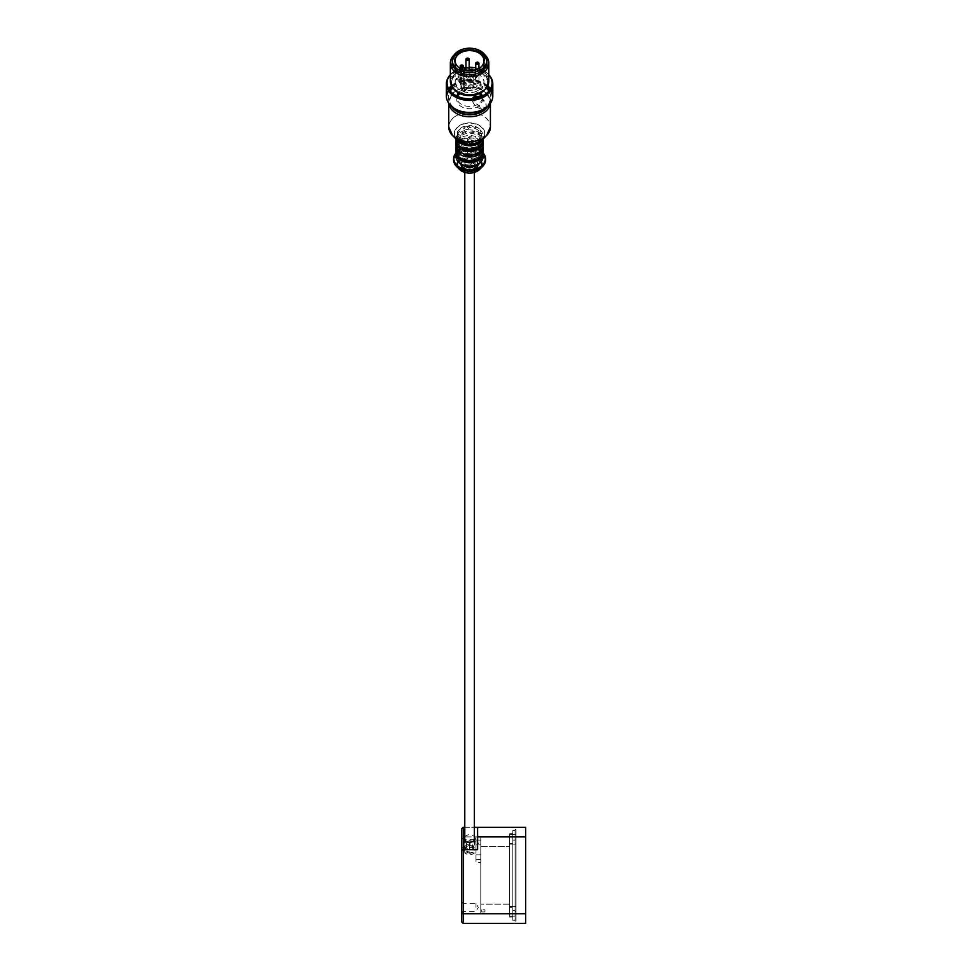 <?xml version="1.0" encoding="UTF-8"?>
<svg xmlns="http://www.w3.org/2000/svg" width="972" height="972" viewBox="0 0 972 972"><rect width="100%" height="100%" fill="white"/><g stroke="black" fill="none" stroke-linecap="round" stroke-linejoin="round"><path stroke-width="0.73" stroke-dasharray="4.86 3.65" d="M484.955 909.865L484.955 911.918L481.76 911.918L481.76 909.865L484.955 909.865L484.955 911.918M481.76 911.918L481.76 909.865M509.632 913.789L509.632 904.179L509.632 913.789L480.788 913.789L509.632 913.789M480.788 913.789L480.788 836.892L480.788 913.789M509.632 904.179L509.632 836.892L509.632 904.179L480.788 904.179L509.632 904.179M509.632 836.892L480.788 836.892L509.632 836.892M480.788 862.286L480.788 910.339L480.788 862.286L475.988 862.686L475.988 837.05L475.988 862.686M480.788 849.394L480.788 855.433M475.988 842.238L475.988 853.076L475.988 842.238M464.774 845.385L464.774 849.394A5.285 3.742 0 0 0 464.288 850.962A5.285 3.742 0 0 0 464.774 852.517L464.774 845.385L467.532 848.945L469.585 849.88L473.315 847.159L474.871 843.502L473.072 841.861L464.774 842.262M464.774 853.076L466.086 853.076L465.017 852.845A5.285 3.742 0 0 0 474.142 852.845L465.017 852.845L465.017 849.078C468.054 844.146 471.104 844.146 474.142 849.078L474.142 852.845L473.072 853.076L475.988 853.076M474.142 849.078A5.285 3.742 0 0 0 465.017 849.078M464.774 836.941A5.285 3.742 180 0 1 469.585 834.754A5.285 3.742 180 0 1 474.385 836.941M477.592 849.71L477.592 827.281M464.774 827.281L474.385 827.281M461.566 836.892L463.17 836.892L463.17 913.789L525.645 913.789L525.645 836.892L463.17 836.892L463.17 827.281L461.566 828.885L461.566 921.796M461.566 913.789L463.17 913.789L463.17 923.4L525.645 923.4L525.645 913.789M463.17 827.281L525.645 827.281L525.645 836.892M461.566 907.386L461.566 901.834L461.566 907.386M461.566 843.307L461.566 837.767L461.566 843.307M463.17 843.307L463.17 839.358L463.17 843.307M475.988 843.307L475.988 839.358L475.988 843.307M463.17 907.386L463.17 903.438L463.17 907.386M475.988 907.386L475.988 903.438L475.988 907.386M464.774 849.394L464.774 852.517M472.477 845.288A1.446 1.021 180 0 1 469.792 844.765A1.446 1.021 180 0 1 472.684 844.765A1.446 1.021 180 0 1 472.477 845.288M470.788 852.383L472.684 852.517L469.792 853.465L470.788 852.383M473.728 845.798A4.811 3.402 180 0 1 468.322 847.353A4.811 3.402 180 0 1 464.774 844.073A4.811 3.402 180 0 1 469.585 840.683A4.811 3.402 180 0 1 474.385 844.073A4.811 3.402 180 0 1 473.728 845.798M469.16 843.903A1.446 1.021 180 0 1 466.487 843.392A1.446 1.021 180 0 1 469.367 843.392A1.446 1.021 180 0 1 469.16 843.903M468.37 852.942L466.487 851.132L469.367 852.092L468.37 852.942M474.105 165.592A4.811 3.402 0 0 0 474.385 164.438A4.811 3.402 0 0 0 473.376 162.348M471.87 161.449A4.811 3.402 0 0 0 467.289 161.449M465.782 162.348A4.811 3.402 0 0 0 464.774 164.438A4.811 3.402 0 0 0 465.053 165.592M462.781 161.449A8.007 5.662 0 0 0 461.566 164.438A8.007 5.662 0 0 0 467.471 169.893A8.007 5.662 0 0 0 476.487 167.305A8.007 5.662 0 0 0 477.592 164.438A8.007 5.662 0 0 0 476.389 161.449M475.393 160.538A8.007 5.662 0 0 0 473.643 159.554A8.007 5.662 0 0 0 463.766 160.538M463.474 160.429A8.007 5.662 180 0 1 473.643 159.214A8.007 5.662 180 0 1 475.685 160.429M476.596 161.364A8.007 5.662 180 0 1 477.592 164.098A8.007 5.662 180 0 1 477.434 165.204M461.579 164.292A8.007 5.662 180 0 1 461.566 164.098A8.007 5.662 180 0 1 462.563 161.364M463.34 160.368A8.493 6.002 180 0 1 473.886 159.262A8.493 6.002 180 0 1 475.818 160.368M476.802 161.267A8.493 6.002 180 0 1 478.054 164.79M474.555 169.298A8.493 6.002 180 0 1 464.604 169.298M461.105 164.037A8.493 6.002 180 0 1 462.368 161.267M475.089 166.321L471.857 164.973L469.95 167.257A12.016 8.493 180 0 1 458.906 162.664M458.991 162.567L460.764 160.441M460.813 160.38L457.569 159.031A12.016 8.493 180 0 1 457.569 158.776A12.016 8.493 180 0 1 457.861 156.893M458.177 156.103A12.016 8.493 180 0 1 459.622 154.013M461.129 152.726A12.016 8.493 180 0 1 464.069 151.219L467.301 152.568L467.301 151.268M468.297 151.365L467.301 152.568M474.032 150.879A12.016 8.493 180 0 1 478.54 153.102M479.293 153.77A12.016 8.493 180 0 1 480.253 154.876L478.346 157.16L479.682 157.707M481.055 158.29L481.59 158.509A12.016 8.493 180 0 1 481.59 158.776A12.016 8.493 180 0 1 480.593 162.166M471.857 164.973L471.857 162.713L475.089 164.049L475.089 165.313M469.95 167.257L469.95 164.997L471.857 162.713M455.965 156.504A13.62 9.623 180 0 1 456.172 154.803M456.561 153.673A13.62 9.623 180 0 1 457.715 151.79M458.565 150.842A13.62 9.623 180 0 1 460.801 149.141L458.991 151.231M462.137 148.449A13.62 9.623 180 0 1 476.474 148.206A13.62 9.623 180 0 1 477.033 148.449M478.358 149.141A13.62 9.623 180 0 1 480.593 150.842A12.016 8.493 180 0 0 481.59 147.44A12.016 8.493 180 0 0 481.59 147.173L481.59 145.448M481.444 151.79A13.62 9.623 180 0 1 482.598 153.673M482.987 154.803A13.62 9.623 180 0 1 483.193 156.504M481.444 157.829A12.016 8.493 180 0 1 475.089 164.049M478.491 154.718L481.055 156.018M469.209 150.271L469.209 148.011A12.016 8.493 180 0 1 475.575 149.141M477.033 149.834A12.016 8.493 180 0 1 479.743 151.972M469.209 148.011L467.435 150.138M466.596 150.004L464.069 149.324M457.654 155.484A12.016 8.493 180 0 1 458.565 153.102M459.622 151.741A12.016 8.493 180 0 1 462.137 149.834M460.412 158.594L460.813 158.12L459.282 157.476M469.95 164.997A12.016 8.493 180 0 1 458.906 160.404L459.562 159.627M458.906 160.404L458.906 162.482M460.813 158.91L460.813 158.12M457.569 159.031L457.569 156.771M481.59 158.509L481.59 156.771M478.346 157.16L478.346 154.9M480.253 152.604L480.253 154.876M464.069 150.587L464.069 151.219M456.062 151.972A13.62 9.623 180 0 1 476.474 144.804A13.62 9.623 180 0 1 483.096 151.972M474.032 145.217A12.016 8.493 180 0 1 475.673 145.788A12.016 8.493 180 0 1 478.54 147.44M479.536 148.352A12.016 8.493 180 0 1 480.982 150.441M481.492 151.972A12.016 8.493 180 0 1 481.59 153.102A12.016 8.493 180 0 1 480.593 156.504M458.565 156.504A12.016 8.493 180 0 1 457.569 153.102A12.016 8.493 180 0 1 457.678 151.972M458.177 150.441A12.016 8.493 180 0 1 465.126 145.217M463.219 143.637A12.016 8.493 180 0 1 475.673 143.516A12.016 8.493 180 0 1 475.94 143.637M477.033 144.172A12.016 8.493 180 0 1 479.876 146.468M480.593 147.44A12.016 8.493 180 0 1 481.505 149.822M481.444 152.167A12.016 8.493 180 0 1 469.585 159.335A12.016 8.493 180 0 1 457.715 152.167M457.654 149.822A12.016 8.493 180 0 1 462.137 144.172M461.615 143.03A13.62 9.623 180 0 1 476.474 142.544A13.62 9.623 180 0 1 477.556 143.03M478.358 143.479A13.62 9.623 180 0 1 482.598 148.011M482.987 149.141A13.62 9.623 180 0 1 483.193 150.842M455.965 150.842A13.62 9.623 180 0 1 456.172 149.141M456.561 148.011A13.62 9.623 180 0 1 458.104 145.666M457.666 140.6A12.016 8.493 180 0 1 457.569 139.518L457.569 141.778A12.016 8.493 180 0 0 458.565 145.18A13.62 9.623 180 0 1 460.801 143.479M456.062 146.31A13.62 9.623 180 0 1 476.474 139.142A13.62 9.623 180 0 1 483.096 146.31M475.089 154.985L471.857 153.649L469.95 155.933A12.016 8.493 180 0 1 458.906 151.34M460.813 149.056L457.569 147.708A12.016 8.493 180 0 1 457.569 147.44A12.016 8.493 180 0 1 457.861 145.569M458.177 144.767A12.016 8.493 180 0 1 459.622 142.69M460.048 142.264A12.016 8.493 180 0 1 464.069 139.895L467.301 141.244L467.301 138.972L464.069 137.635L464.069 139.895M479.111 142.264A12.016 8.493 180 0 0 469.209 138.947L467.301 141.244M479.293 142.434A12.016 8.493 180 0 1 480.253 143.54L478.346 145.836L479.682 146.383M471.857 153.649L471.857 151.377L475.089 152.726L475.089 153.977M469.95 155.933L469.95 153.673L471.857 151.377M455.965 145.18A13.62 9.623 180 0 1 456.172 143.479M456.561 142.349A13.62 9.623 180 0 1 476.474 136.882A13.62 9.623 180 0 1 482.598 142.349M482.987 143.479A13.62 9.623 180 0 1 483.193 145.18M481.444 146.505A12.016 8.493 180 0 1 475.089 152.726M478.491 143.394L481.055 144.694M469.209 138.947L469.209 136.688A12.016 8.493 180 0 1 480.253 141.28L479.743 141.888M469.209 136.688L467.301 138.972M457.654 144.16A12.016 8.493 180 0 1 458.565 141.778M458.772 141.462A12.016 8.493 180 0 1 464.069 137.635M460.412 147.27L460.813 146.784L459.282 146.152M469.95 153.673A12.016 8.493 180 0 1 458.906 149.081L459.562 148.291M458.906 149.081L458.906 151.158M460.813 147.586L460.813 146.784M457.569 147.708L457.569 145.448M478.346 145.836L478.346 143.564M480.253 141.28L480.253 143.54M456.062 140.648A13.62 9.623 180 0 1 476.474 133.48A13.62 9.623 180 0 1 483.096 140.648M457.569 141.778A12.016 8.493 180 0 1 457.678 140.648A12.016 8.493 180 0 1 475.673 134.452A12.016 8.493 180 0 1 481.48 140.612A12.016 8.493 180 0 1 481.59 141.778A12.016 8.493 180 0 1 480.593 145.18M457.569 139.518A12.016 8.493 180 0 1 463.608 132.143A12.016 8.493 180 0 1 475.673 132.192A12.016 8.493 180 0 1 481.59 139.518A12.016 8.493 180 0 1 481.492 140.6M481.444 140.831A12.016 8.493 180 0 1 469.585 148.011A12.016 8.493 180 0 1 457.715 140.831M455.965 139.518A13.62 9.623 180 0 1 462.818 131.159A13.62 9.623 180 0 1 476.474 131.208A13.62 9.623 180 0 1 483.193 139.518M457.29 140.26A13.62 9.623 180 0 1 455.965 136.116A13.62 9.623 180 0 1 462.818 127.757A13.62 9.623 180 0 1 476.474 127.818A13.62 9.623 180 0 1 483.193 136.116A13.62 9.623 180 0 1 481.869 140.26M467.301 129.908L469.209 127.624A12.016 8.493 180 0 1 480.253 132.216L478.346 134.501L481.59 135.849A12.016 8.493 180 0 1 481.59 136.116A12.016 8.493 180 0 1 475.089 143.662L471.857 142.313L469.95 144.609A12.016 8.493 180 0 1 458.906 140.017L460.813 137.72L457.569 136.384A12.016 8.493 180 0 1 457.569 136.116A12.016 8.493 180 0 1 464.069 128.571L467.301 129.908L467.301 127.648L464.069 126.299L464.069 128.571M471.857 142.313L471.857 140.053L475.089 141.402L475.089 143.662M469.95 144.609L469.95 142.337L471.857 140.053M469.209 127.624L469.209 125.364A12.016 8.493 180 0 1 480.253 129.956L478.346 132.241L481.59 133.589A12.016 8.493 180 0 1 481.59 133.844A12.016 8.493 180 0 1 475.089 141.402M469.209 125.364L467.301 127.648M469.95 142.337A12.016 8.493 180 0 1 458.906 137.745L460.813 135.46L457.569 134.112A12.016 8.493 180 0 1 457.569 133.844A12.016 8.493 180 0 1 464.069 126.299M458.906 137.745L458.906 140.017M460.813 137.72L460.813 135.46M457.569 136.384L457.569 134.112M481.59 135.849L481.59 133.589M478.346 134.501L478.346 132.241M480.253 129.956L480.253 132.216M473.243 97.431L472.416 99.776L480.132 107.333L485.648 107.564L486.231 105.523L481.152 96.532M472.574 98.646A8.007 4.884 -140.3 0 0 472.416 99.776A8.007 4.884 -140.3 0 0 472.416 99.8M472.441 100.31A8.007 4.884 -140.3 0 0 478.03 107.673A8.007 4.884 -140.3 0 0 485.478 107.771A8.007 4.884 -140.3 0 0 486.231 105.523A8.007 4.884 -140.3 0 0 481.432 98.136M480.909 97.795A8.007 4.884 -140.3 0 0 479.633 97.115M459.963 93.652A12.818 9.064 180 0 1 476.073 91.83A12.818 9.064 180 0 1 479.196 93.652M481.529 96.362A12.818 9.064 180 0 1 481.978 97.334M482.136 97.832A12.818 9.064 180 0 1 482.391 99.642A12.818 9.064 180 0 1 469.585 108.706A12.818 9.064 180 0 1 456.767 99.642A12.818 9.064 180 0 1 457.022 97.832M457.18 97.334A12.818 9.064 180 0 1 457.63 96.362M458.444 92.899A12.818 9.064 180 0 1 476.073 89.558A12.818 9.064 180 0 1 480.715 92.899M482.258 96.034A12.818 9.064 180 0 1 482.391 97.139M482.391 97.71A12.818 9.064 180 0 1 469.585 106.434A12.818 9.064 180 0 1 456.779 97.71M456.767 97.139A12.818 9.064 180 0 1 456.913 96.034M452.976 88.027A21.226 15.005 180 0 1 480.338 84.443A21.226 15.005 180 0 1 486.182 88.027M488.855 91.089A21.226 15.005 180 0 1 489.329 91.878M489.584 92.352A21.226 15.005 180 0 1 469.585 112.388A21.226 15.005 180 0 1 449.574 92.352M449.829 91.878A21.226 15.005 180 0 1 450.303 91.089M452.235 87.043A22.514 15.917 180 0 1 480.994 83.471A22.514 15.917 180 0 1 486.923 87.043M489.681 90.031A22.514 15.917 180 0 1 490.167 90.748M490.447 91.222A22.514 15.917 180 0 1 489.864 104.101M449.295 104.101A22.514 15.917 180 0 1 448.712 91.222M448.991 90.748A22.514 15.917 180 0 1 449.477 90.031M451.895 86.496A22.83 16.147 180 0 1 481.152 82.778A22.83 16.147 180 0 1 487.276 86.496M490.034 89.521A22.83 16.147 180 0 1 490.508 90.238M490.787 90.712A22.83 16.147 180 0 1 492.403 96.702A22.83 16.147 180 0 1 490.508 103.141M448.651 103.141A22.83 16.147 180 0 1 446.756 96.702A22.83 16.147 180 0 1 448.371 90.712M448.663 90.238A22.83 16.147 180 0 1 449.125 89.521M451.713 86.192A22.83 16.147 180 0 1 481.152 82.328A22.83 16.147 180 0 1 487.446 86.192M490.18 89.29A22.83 16.147 180 0 1 490.641 90.007M490.921 90.505A22.83 16.147 180 0 1 492.403 96.24A22.83 16.147 180 0 1 469.585 112.388A22.83 16.147 180 0 1 446.756 96.24A22.83 16.147 180 0 1 448.25 90.505M448.517 90.007A22.83 16.147 180 0 1 448.979 89.29M451.676 86.131A22.903 16.196 180 0 1 481.189 82.28A22.903 16.196 180 0 1 487.482 86.131M490.228 89.217A22.903 16.196 180 0 1 490.678 89.934M490.957 90.432A22.903 16.196 180 0 1 469.585 112.436A22.903 16.196 180 0 1 448.201 90.432M448.481 89.934A22.903 16.196 180 0 1 448.943 89.217M451.47 85.73A23.231 16.427 180 0 1 481.347 81.855A23.231 16.427 180 0 1 487.689 85.73M490.459 88.817A23.231 16.427 180 0 1 490.921 89.521M491.2 90.007A23.231 16.427 180 0 1 492.804 96.021M446.355 96.021A23.231 16.427 180 0 1 447.958 90.007M448.25 89.521A23.231 16.427 180 0 1 448.7 88.817M448.651 76.885A23.231 16.427 180 0 1 481.347 69.85A23.231 16.427 180 0 1 490.508 76.885M481.189 69.814A22.903 16.196 180 0 1 480.885 97.868A22.903 16.196 180 0 1 446.67 83.653A22.903 16.196 180 0 1 481.189 69.814M450.352 75.075A22.83 16.147 180 0 1 481.152 69.863A22.83 16.147 180 0 1 488.807 75.075M491.516 79.327A22.83 16.147 180 0 1 492.403 83.556M446.756 83.556A22.83 16.147 180 0 1 447.642 79.327M481.152 69.413A22.83 16.147 180 0 1 488.807 74.625A22.502 15.917 180 0 0 480.982 69.158A22.502 15.917 180 0 0 450.352 74.601A22.83 16.147 180 0 1 481.152 69.413M453.487 88.61A18.018 12.745 180 0 1 451.555 82.875A18.018 12.745 180 0 1 460.631 71.819A18.018 12.745 180 0 1 478.71 71.892A18.018 12.745 180 0 1 487.604 82.875A18.018 12.745 180 0 1 485.672 88.61M478.71 70.762A18.018 12.745 180 0 1 487.604 81.745A18.018 12.745 180 0 1 469.585 94.491A18.018 12.745 180 0 1 451.555 81.745A18.018 12.745 180 0 1 460.631 70.689A18.018 12.745 180 0 1 478.71 70.762M478.917 70.519A18.419 13.025 180 0 1 487.361 85.159A18.419 13.025 180 0 1 469.585 94.77A18.419 13.025 180 0 1 451.81 78.319A18.419 13.025 180 0 1 478.917 70.519M450.352 81.174A19.221 13.596 180 0 1 460.035 69.377A19.221 13.596 180 0 1 479.318 69.462A19.221 13.596 180 0 1 488.807 81.174M454.082 55.015A19.221 13.596 180 0 1 479.318 51.334A19.221 13.596 180 0 1 485.077 55.015M478.917 51.261A18.419 13.025 180 0 1 478.661 73.823A18.419 13.025 180 0 1 451.154 62.39A18.419 13.025 180 0 1 478.917 51.261M486.826 61.467A17.302 12.235 180 0 1 486.887 62.487M452.284 62.487A17.302 12.235 180 0 1 452.345 61.467M478.188 49.876A16.986 12.004 180 0 1 477.957 70.664A16.986 12.004 180 0 1 452.6 60.13A16.986 12.004 180 0 1 478.188 49.876M477.288 50.945A15.224 10.765 180 0 1 477.082 69.583A15.224 10.765 180 0 1 454.361 60.143A15.224 10.765 180 0 1 477.288 50.945M458.043 76.314L466.244 79.728A3.208 2.26 0 0 0 470.63 78.914L475.454 73.119A14.422 10.194 180 0 0 458.043 76.314L458.043 77.444A14.422 10.194 0 0 0 456.415 79.4L464.628 82.814A3.208 2.26 180 0 1 466.208 84.758A3.208 2.26 180 0 1 465.758 85.913L461.7 90.797A1.604 1.13 180 0 1 464.47 91.939L468.528 87.055A3.208 2.26 180 0 1 472.914 86.253L481.116 89.667L481.116 88.537A14.422 10.194 180 0 1 463.705 91.733L463.705 75.998M481.116 89.667A14.422 10.194 0 0 0 482.744 87.711L474.53 84.297A3.208 2.26 180 0 1 472.951 82.353A3.208 2.26 180 0 1 473.4 81.198L478.224 75.391A14.422 10.194 0 0 0 476.888 74.771A14.422 10.194 0 0 0 475.454 74.249L470.63 80.056A3.208 2.26 180 0 1 466.244 80.858L458.043 77.444M478.224 75.391L478.224 74.261A14.422 10.194 180 0 1 483.995 82.426A14.422 10.194 180 0 1 482.744 86.581L482.744 87.711M475.454 73.119L475.454 74.249M460.935 75.196L460.935 90.578A14.422 10.194 180 0 1 455.163 82.426A14.422 10.194 180 0 1 456.415 78.27L456.415 79.4M460.935 71.041L460.935 73.082M463.705 73.993L463.705 71.952M460.935 90.578L465.758 84.783A3.208 2.26 0 0 0 466.208 83.628A3.208 2.26 0 0 0 464.628 81.672L456.415 78.27M461.7 90.797L461.7 75.452M464.47 91.939L464.47 90.809L463.705 91.733M464.47 69.51L463.705 70.434M481.116 88.537L472.914 85.123A3.208 2.26 0 0 0 468.528 85.925L464.47 90.809L464.47 70.324M478.224 74.261L473.4 80.069A3.208 2.26 0 0 0 472.951 81.211A3.208 2.26 0 0 0 474.53 83.167L482.744 86.581M468.954 77.517A1.604 1.13 180 0 1 465.965 76.946A1.604 1.13 180 0 1 469.172 76.946A1.604 1.13 180 0 1 468.954 77.517M463.207 84.418A1.604 1.13 180 0 1 460.23 83.847A1.604 1.13 180 0 1 463.425 83.847A1.604 1.13 180 0 1 463.207 84.418M478.71 81.575A1.604 1.13 180 0 1 475.733 81.004A1.604 1.13 180 0 1 478.941 81.004A1.604 1.13 180 0 1 478.71 81.575M472.975 88.476A1.604 1.13 180 0 1 469.986 87.905A1.604 1.13 180 0 1 473.194 87.905A1.604 1.13 180 0 1 472.975 88.476M515.075 920.192L512.827 920.192L515.075 920.192L515.075 910.582L515.075 920.192M512.827 833.697L509.632 833.697L512.827 833.697L512.827 916.997L512.827 833.697M515.075 830.489L512.827 830.489L515.075 830.489L515.075 910.582L515.075 830.489M516.035 829.529L515.075 829.529L516.035 829.529L516.035 921.152L516.035 829.529M509.632 916.997L512.827 916.997L509.632 916.997L509.632 907.386L509.632 916.997M512.827 920.192L512.827 910.582L512.827 920.192M509.632 907.386L509.632 833.697L509.632 907.386L512.827 907.386L509.632 907.386M509.632 834.498L509.632 916.195L509.632 834.498L516.035 834.498L509.632 834.498M512.827 910.582L512.827 830.489L512.827 910.582L515.075 910.582L512.827 910.582M515.075 921.152L516.035 921.152L515.075 921.152L515.075 911.542L515.075 921.152M515.075 911.542L515.075 829.529L515.075 911.542L516.035 911.542L515.075 911.542M509.632 916.195L516.035 916.195L509.632 916.195M516.035 906.584L516.035 844.109L516.035 906.584L509.632 906.584L516.035 906.584M516.035 844.109L516.035 834.498L516.035 844.109L509.632 844.109L516.035 844.109M480.788 846.503L509.632 846.503L480.788 846.503M480.788 844.911L475.988 844.911M480.788 859.637L475.988 859.637M480.788 840.1L475.988 840.1M480.788 854.825L475.988 854.825M474.202 156.504A12.138 8.578 180 0 1 475.733 157.039A12.138 8.578 180 0 1 478.613 158.703M479.621 159.615A12.138 8.578 180 0 1 481.067 161.668M481.517 165.981A12.138 8.578 180 0 1 469.585 173.016A12.138 8.578 180 0 1 457.642 165.981M458.091 161.668A12.138 8.578 180 0 1 464.956 156.504M474.761 156.346A12.417 8.772 180 0 1 475.867 156.759A12.417 8.772 180 0 1 478.868 158.497M479.864 159.408A12.417 8.772 180 0 1 481.298 161.413M481.833 165.702A12.417 8.772 180 0 1 479.718 169.383M459.44 169.383A12.417 8.772 180 0 1 457.326 165.702M457.873 161.413A12.417 8.772 180 0 1 464.397 156.346M455.965 154.05A15.977 11.3 180 0 1 477.677 150.21A15.977 11.3 180 0 1 483.193 154.05M485.174 157.513A15.977 11.3 180 0 1 484.992 162.931M454.167 162.931A15.977 11.3 180 0 1 453.985 157.513M455.965 153.88A16.014 11.324 180 0 1 477.702 150.077A16.014 11.324 180 0 1 483.193 153.88M485.064 156.942A16.014 11.324 180 0 1 485.587 159.42M453.572 159.42A16.014 11.324 180 0 1 454.094 156.942M455.965 153.029A16.014 11.324 180 0 1 477.702 149.226A16.014 11.324 180 0 1 483.193 153.029M455.965 153.248A15.698 11.105 180 0 1 477.531 149.202A15.698 11.105 180 0 1 483.193 153.248M478.115 142.653A15.09 10.668 180 0 1 458.505 141.098A15.09 10.668 180 0 1 457.824 127.162A15.09 10.668 180 0 1 477.228 124.647A15.09 10.668 180 0 1 478.115 142.653M457.034 140.017A15.37 10.862 180 0 1 458.262 126.384A15.37 10.862 180 0 1 477.373 124.367A15.37 10.862 180 0 1 482.124 140.017M477.702 113.578A20.777 14.689 180 0 1 480.107 114.441A20.777 14.689 180 0 1 489.621 130.989M449.538 130.989A20.777 14.689 180 0 1 461.457 113.578M464.968 112.776A20.777 14.689 180 0 1 474.19 112.776M477.932 113.505A20.825 14.726 180 0 1 480.132 114.295A20.825 14.726 180 0 1 490.41 126.992M448.76 126.992A20.825 14.726 180 0 1 461.226 113.505M464.531 112.703A20.825 14.726 180 0 1 474.628 112.703M448.857 103.457A20.825 14.726 180 0 1 448.76 102.024A20.825 14.726 180 0 1 459.234 89.242A20.825 14.726 180 0 1 480.132 89.339A20.825 14.726 180 0 1 490.41 102.024A20.825 14.726 180 0 1 490.301 103.457M452.029 107.163A19.634 13.887 180 0 1 456.16 90.797A19.634 13.887 180 0 1 479.536 88.962A19.634 13.887 180 0 1 487.13 107.163M461.7 73.386L461.7 71.345M466.244 79.728L466.244 80.858M470.63 78.914L470.63 80.056M464.628 81.672L464.628 82.814M465.758 84.783L465.758 85.913M468.528 85.925L468.528 87.055M472.914 85.123L472.914 86.253M474.53 83.167L474.53 84.297M473.4 80.069L473.4 81.198M470.375 70.968A1.604 1.13 0 0 0 473.06 70.677M512.827 843.307L509.632 843.307L512.827 843.307M515.075 840.1L512.827 840.1L515.075 840.1M516.035 839.14L515.075 839.14L516.035 839.14M475.988 837.05L480.788 837.05M464.774 841.861L466.086 841.861M473.072 841.861L475.988 841.861M474.871 843.502L474.871 838.496M464.288 850.962L464.288 838.496M461.566 848.848L463.17 847.244L475.988 847.244L478.358 843.307L475.988 839.358L463.17 839.358L461.566 837.767M461.566 912.927L463.17 911.323L475.988 911.323L478.358 907.386L475.988 903.438L463.17 903.438L461.566 901.834M469.792 844.765L469.792 853.465M472.684 844.765L472.684 852.517M466.487 843.392L466.487 851.132M469.367 843.392L469.367 852.092M464.774 164.438L464.774 172.421M464.774 840.051L464.774 844.073M474.385 164.438L474.385 172.421M474.385 840.051L474.385 844.073M483.193 152.969L477.653 149.129L463.158 148.534L455.965 152.969M481.59 156.504L481.59 158.776M457.569 156.504L457.569 158.776M457.569 150.842L457.569 153.102M481.59 150.842L481.59 153.102M481.59 145.18L481.59 147.44M457.569 145.18L457.569 147.44M481.59 139.518L481.59 141.778M455.965 136.116L455.965 138.947M483.193 136.116L483.193 138.947M481.59 133.844L481.59 136.116M457.569 133.844L457.569 136.116M490.41 103.311L490.41 102.024C491.237 97.759 487.75 93.361 479.937 88.829C462.818 84.528 452.43 88.926 448.76 102.024L448.76 103.311M456.767 97.37L456.767 99.642M482.391 97.37L482.391 99.642M451.555 81.745L451.555 82.875M487.604 81.745L487.604 82.875M455.163 67.214L455.163 69.255M455.163 72.049L455.163 82.426M483.995 67.214L483.995 69.255M483.995 72.049L483.995 82.426M464.689 91.368L464.689 70.373M466.208 83.628L466.208 84.758M472.951 81.211L472.951 82.353M463.425 83.847L463.425 67.833M460.23 83.847L460.23 68.55M478.941 81.004L478.941 68.55M475.733 81.004L475.733 70.008M469.172 76.946L469.172 70.98M465.965 76.946L465.965 70.652M473.194 87.905L473.194 70.652M469.986 87.905L469.986 70.98"/><path stroke-width="1.46" d="M474.385 836.941A5.285 3.742 180 0 1 474.871 838.496A5.285 3.742 180 0 1 469.585 842.238A5.285 3.742 180 0 1 464.288 838.496A5.285 3.742 180 0 1 464.774 836.941M474.385 827.281L477.592 827.281L477.592 849.71L463.17 849.71L463.17 827.281L464.774 827.281M463.17 827.281L461.566 828.885L461.566 850.379L463.17 849.71L463.17 913.789L461.566 913.789L461.566 921.796L463.17 923.4L461.566 921.796M463.17 923.4L463.17 913.789L525.645 913.789L525.645 923.4L463.17 923.4M461.566 850.379L461.566 913.789M477.592 836.892L525.645 836.892L525.645 827.281L477.592 827.281M525.645 836.892L525.645 913.789M465.053 165.592A4.811 3.402 0 0 0 469.136 167.816A4.811 3.402 0 0 0 473.728 166.151A4.811 3.402 0 0 0 474.105 165.592M473.376 162.348A4.811 3.402 0 0 0 471.87 161.449M467.289 161.449A4.811 3.402 0 0 0 465.782 162.348M476.389 161.449A8.007 5.662 0 0 0 475.393 160.538M463.766 160.538A8.007 5.662 0 0 0 462.781 161.449M475.685 160.429A8.007 5.662 180 0 1 476.596 161.364M477.434 165.204A8.007 5.662 180 0 1 468.941 169.736A8.007 5.662 180 0 1 461.579 164.292M462.563 161.364A8.007 5.662 180 0 1 463.474 160.429M475.818 160.368A8.493 6.002 180 0 1 476.802 161.267M478.054 164.79A8.493 6.002 180 0 1 474.555 169.298M464.604 169.298A8.493 6.002 180 0 1 461.105 164.037M462.368 161.267A8.493 6.002 180 0 1 463.34 160.368M460.764 160.441L460.813 158.91M457.861 156.893A12.016 8.493 180 0 1 458.177 156.103M459.622 154.013A12.016 8.493 180 0 1 461.129 152.726M474.032 150.879A12.016 8.493 180 0 0 469.209 150.283L468.297 151.365M478.54 153.102A12.016 8.493 180 0 1 479.293 153.77M479.682 157.707L481.055 158.29M480.593 162.166A12.016 8.493 180 0 1 475.089 166.321L475.089 165.313M483.096 151.972A13.62 9.623 180 0 1 483.193 153.102L483.193 156.504A13.62 9.623 180 0 1 476.693 164.718A13.62 9.623 180 0 1 462.927 164.9A13.62 9.623 180 0 1 455.965 156.504L455.965 153.102A13.62 9.623 180 0 1 456.062 151.972M456.172 154.803A13.62 9.623 180 0 1 456.561 153.673M457.715 151.79A13.62 9.623 180 0 1 458.565 150.842M460.813 147.586L460.764 149.117A13.62 9.623 180 0 1 462.137 148.449M477.033 148.449A13.62 9.623 180 0 1 478.358 149.141M475.089 153.977L475.089 154.985A12.016 8.493 180 0 0 480.593 150.842A13.62 9.623 180 0 1 481.444 151.79M482.598 153.673A13.62 9.623 180 0 1 482.987 154.803M481.055 156.018L481.59 156.237A12.016 8.493 180 0 1 481.59 156.504A12.016 8.493 180 0 1 481.444 157.829M479.743 151.972A12.016 8.493 180 0 1 480.253 152.604L478.491 154.718M475.575 149.141A12.016 8.493 180 0 1 477.033 149.834M467.435 150.138L466.596 150.004M459.282 157.476L457.569 156.771A12.016 8.493 180 0 1 457.569 156.504A12.016 8.493 180 0 1 457.654 155.484M458.565 153.102A12.016 8.493 180 0 1 459.622 151.741M462.137 149.834A12.016 8.493 180 0 1 463.583 149.141M459.562 159.627L460.412 158.594M464.069 149.324L464.069 150.587M467.301 151.268L467.301 150.308M483.193 153.102A13.62 9.623 180 0 1 469.585 162.737A13.62 9.623 180 0 1 455.965 153.102M478.54 147.44A12.016 8.493 180 0 1 479.536 148.352M480.982 150.441A12.016 8.493 180 0 1 481.492 151.972M480.593 156.504A12.016 8.493 180 0 1 469.585 161.607A12.016 8.493 180 0 1 458.565 156.504M457.678 151.972A12.016 8.493 180 0 1 458.177 150.441M465.126 145.217A12.016 8.493 180 0 1 469.318 144.609M469.841 144.609A12.016 8.493 180 0 1 474.032 145.217M475.94 143.637A12.016 8.493 180 0 1 477.033 144.172M479.876 146.468A12.016 8.493 180 0 1 480.593 147.44M481.505 149.822A12.016 8.493 180 0 1 481.59 150.842A12.016 8.493 180 0 1 481.444 152.167M457.715 152.167A12.016 8.493 180 0 1 457.569 150.842A12.016 8.493 180 0 1 457.654 149.822M462.137 144.172A12.016 8.493 180 0 1 463.219 143.637M477.556 143.03A13.62 9.623 180 0 1 478.358 143.479M482.598 148.011A13.62 9.623 180 0 1 482.987 149.141M483.096 146.31A13.62 9.623 180 0 1 483.193 147.44L483.193 150.842A13.62 9.623 180 0 1 469.585 160.465A13.62 9.623 180 0 1 455.965 150.842L455.965 147.44A13.62 9.623 180 0 1 456.062 146.31M456.172 149.141A13.62 9.623 180 0 1 456.561 148.011M458.104 145.666A13.62 9.623 180 0 1 458.565 145.18A12.016 8.493 180 0 0 469.585 150.271A12.016 8.493 180 0 0 480.593 145.18M460.801 143.479A13.62 9.623 180 0 1 461.615 143.03M483.193 147.44A13.62 9.623 180 0 1 476.693 155.654A13.62 9.623 180 0 1 462.927 155.848A13.62 9.623 180 0 1 455.965 147.44M457.861 145.569A12.016 8.493 180 0 1 458.177 144.767M479.682 146.383L481.055 146.954M483.096 140.648A13.62 9.623 180 0 1 483.193 141.778L483.193 145.18A13.62 9.623 180 0 1 476.693 153.394A13.62 9.623 180 0 1 462.927 153.576A13.62 9.623 180 0 1 455.965 145.18L455.965 141.778A13.62 9.623 180 0 1 456.062 140.648M456.172 143.479A13.62 9.623 180 0 1 456.561 142.349M482.598 142.349A13.62 9.623 180 0 1 482.987 143.479M481.055 144.694L481.59 144.913A12.016 8.493 180 0 1 481.59 145.18A12.016 8.493 180 0 1 481.444 146.505M479.743 141.888L478.491 143.394M459.282 146.152L457.569 145.448A12.016 8.493 180 0 1 457.569 145.18A12.016 8.493 180 0 1 457.654 144.16M459.562 148.291L460.412 147.27M483.193 141.778A13.62 9.623 180 0 1 469.585 151.413A13.62 9.623 180 0 1 455.965 141.778M483.193 138.947L483.193 139.518A13.62 9.623 180 0 1 469.585 149.141A13.62 9.623 180 0 1 455.965 139.518L455.965 138.947M481.869 140.26A13.62 9.623 180 0 1 476.693 144.33A13.62 9.623 180 0 1 457.29 140.26M481.152 96.532L480.132 96.009L473.243 97.431M479.633 97.115A8.007 4.884 -140.3 0 0 473.157 97.528A8.007 4.884 -140.3 0 0 472.574 98.646M479.196 93.652A12.818 9.064 180 0 1 481.529 96.362M457.63 96.362A12.818 9.064 180 0 1 459.963 93.652M480.715 92.899A12.818 9.064 180 0 1 482.258 96.034M456.913 96.034A12.818 9.064 180 0 1 458.444 92.899M486.182 88.027A21.226 15.005 180 0 1 488.855 91.089M450.303 91.089A21.226 15.005 180 0 1 452.976 88.027M486.923 87.043A22.514 15.917 180 0 1 489.681 90.031M489.864 104.101A22.514 15.917 180 0 1 489.73 104.296A22.514 15.917 180 0 1 469.585 113.117A22.514 15.917 180 0 1 449.441 104.296A22.514 15.917 180 0 1 449.295 104.101M449.477 90.031A22.514 15.917 180 0 1 452.235 87.043M487.276 86.496A22.83 16.147 180 0 1 490.034 89.521M490.508 103.141A22.83 16.147 180 0 1 490.01 103.907A22.83 16.147 180 0 1 469.585 112.837A22.83 16.147 180 0 1 449.149 103.907A22.83 16.147 180 0 1 448.651 103.141M449.125 89.521A22.83 16.147 180 0 1 451.895 86.496M487.446 86.192A22.83 16.147 180 0 1 490.18 89.29M448.979 89.29A22.83 16.147 180 0 1 451.713 86.192M487.482 86.131A22.903 16.196 180 0 1 490.228 89.217M448.943 89.217A22.903 16.196 180 0 1 451.676 86.131M487.689 85.73A23.231 16.427 180 0 1 490.459 88.817M490.508 76.885A23.231 16.427 180 0 1 492.804 84.005L492.804 96.021A23.231 16.427 180 0 1 469.585 112.436A23.231 16.427 180 0 1 446.355 96.021L446.355 84.005A23.231 16.427 180 0 1 448.651 76.885M448.7 88.817A23.231 16.427 180 0 1 451.47 85.73M492.804 84.005A23.231 16.427 180 0 1 469.585 100.432A23.231 16.427 180 0 1 446.355 84.005M488.807 75.075A22.83 16.147 180 0 1 491.516 79.327M492.403 83.556A22.83 16.147 180 0 1 492.403 83.786A22.83 16.147 180 0 1 469.585 99.922A22.83 16.147 180 0 1 446.756 83.786A22.83 16.147 180 0 1 446.756 83.556M447.642 79.327A22.83 16.147 180 0 1 450.352 75.075M450.085 74.917A22.502 15.917 180 0 0 469.585 98.792A22.502 15.917 180 0 0 489.074 74.917A22.502 15.917 180 0 0 488.807 74.601A22.83 16.147 180 0 1 489.353 75.257A22.83 16.147 180 0 1 492.403 83.325A22.83 16.147 180 0 1 469.585 99.472A22.83 16.147 180 0 1 446.756 83.325A22.83 16.147 180 0 1 449.805 75.257A22.83 16.147 180 0 1 450.352 74.625A22.502 15.917 180 0 0 450.085 74.917L449.805 75.257M485.672 88.61A18.018 12.745 180 0 1 469.585 95.621A18.018 12.745 180 0 1 453.487 88.61M485.077 55.015A19.221 13.596 180 0 1 488.807 63.059L488.807 81.174A19.221 13.596 180 0 1 469.585 94.77A19.221 13.596 180 0 1 450.352 81.174L450.352 63.059A19.221 13.596 180 0 1 454.082 55.015M488.807 63.059A19.221 13.596 180 0 1 469.585 76.642A19.221 13.596 180 0 1 450.352 63.059M452.345 61.467A17.302 12.235 180 0 1 478.346 51.941A17.302 12.235 180 0 1 486.826 61.467M486.887 60.446L486.887 62.487A17.302 12.235 180 0 1 469.585 74.723A17.302 12.235 180 0 1 452.284 62.487L452.284 60.446A17.302 12.235 180 0 1 460.983 49.827A17.302 12.235 180 0 1 478.346 49.9A17.302 12.235 180 0 1 486.887 60.446A17.302 12.235 180 0 1 469.585 72.681A17.302 12.235 180 0 1 452.284 60.446M476.888 52.002A14.422 10.194 180 0 1 483.995 60.786A14.422 10.194 180 0 1 469.585 70.98A14.422 10.194 180 0 1 455.163 60.786A14.422 10.194 180 0 1 462.417 51.941A14.422 10.194 180 0 1 476.888 52.002M463.705 71.952L463.705 70.434A14.422 10.194 180 0 1 460.935 69.291L460.935 71.041M460.935 73.082L460.935 75.196M463.705 75.998L463.705 73.993M461.141 69.048L461.7 68.368A1.604 1.13 180 0 1 464.47 69.51L464.47 70.324M478.613 158.703A12.138 8.578 180 0 1 479.621 159.615M481.067 161.668A12.138 8.578 180 0 1 481.517 165.981M457.642 165.981A12.138 8.578 180 0 1 458.091 161.668M464.956 156.504A12.138 8.578 180 0 1 474.202 156.504M478.868 158.497A12.417 8.772 180 0 1 479.864 159.408M481.298 161.413A12.417 8.772 180 0 1 481.833 165.702M459.44 169.383C466.208 174.292 472.963 174.292 479.718 169.383A12.417 8.772 180 0 1 459.44 169.383L456.536 166.479A15.977 11.3 180 0 1 454.167 162.931M457.326 165.702A12.417 8.772 180 0 1 457.873 161.413M464.397 156.346A12.417 8.772 180 0 1 474.761 156.346M483.193 154.05A15.977 11.3 180 0 1 485.174 157.513M484.992 162.931A15.977 11.3 180 0 1 482.622 166.479A15.977 11.3 180 0 1 456.536 166.479L453.56 159.845A16.014 11.324 180 0 1 453.572 159.42M453.985 157.513A15.977 11.3 180 0 1 455.965 154.05M483.193 153.88A16.014 11.324 180 0 1 485.064 156.942M485.587 159.42A16.014 11.324 180 0 1 485.599 159.845A16.014 11.324 180 0 1 469.585 171.169A16.014 11.324 180 0 1 453.56 159.845L453.56 158.995A16.014 11.324 180 0 1 455.965 153.029M454.094 156.942A16.014 11.324 180 0 1 455.965 153.88M483.193 153.029A16.014 11.324 180 0 1 485.599 158.995A16.014 11.324 180 0 1 469.585 170.319A16.014 11.324 180 0 1 453.56 158.995L455.965 152.969M483.193 153.248A15.698 11.105 180 0 1 478.686 167.816A15.698 11.105 180 0 1 459.039 166.99A15.698 11.105 180 0 1 455.965 153.248M457.034 140.017L469.476 144.609L479.135 142.252L482.124 140.017A15.37 10.862 180 0 1 457.034 140.017L452.612 135.594A20.777 14.689 180 0 1 449.538 130.989M489.621 130.989A20.777 14.689 180 0 1 486.547 135.594A20.777 14.689 180 0 1 452.612 135.594L448.76 126.992A20.825 14.726 180 0 0 469.585 141.718A20.825 14.726 180 0 0 490.41 126.992L486.547 135.594L482.124 140.017M461.457 113.578A20.777 14.689 180 0 1 464.968 112.776M474.19 112.776A20.777 14.689 180 0 1 477.702 113.578M461.226 113.505A20.825 14.726 180 0 1 464.531 112.703M474.628 112.703A20.825 14.726 180 0 1 477.932 113.505M490.301 103.457A20.825 14.726 180 0 1 469.585 116.749A20.825 14.726 180 0 1 448.857 103.457M487.13 107.163A19.634 13.887 180 0 1 469.585 114.818A19.634 13.887 180 0 1 452.029 107.163M461.7 75.452L461.7 73.386M461.7 71.345L461.7 69.668M461.7 69.328L461.7 68.368M463.207 66.752A1.604 1.13 0 0 0 461.822 65.039A1.604 1.13 0 0 0 461.408 67.275A1.604 1.13 0 0 0 463.207 66.752M462.66 66.072A0.96 0.68 180 0 1 460.995 66.06A0.96 0.68 180 0 1 461.834 65.039A0.96 0.68 180 0 1 462.66 66.072M478.71 63.909A1.604 1.13 0 0 0 477.337 62.196A1.604 1.13 0 0 0 476.912 64.419A1.604 1.13 0 0 0 478.71 63.909M478.163 63.216A0.96 0.68 180 0 1 476.499 63.216A0.96 0.68 180 0 1 477.337 62.196A0.96 0.68 180 0 1 478.163 63.216M468.954 59.839A1.604 1.13 0 0 0 467.568 58.138A1.604 1.13 0 0 0 467.143 60.361A1.604 1.13 0 0 0 468.954 59.839M468.395 59.158A0.96 0.68 180 0 1 466.73 59.158A0.96 0.68 180 0 1 467.581 58.138A0.96 0.68 180 0 1 468.395 59.158M473.06 70.677A1.604 1.13 0 0 0 469.986 70.239A1.604 1.13 0 0 0 470.375 70.968M472.416 70.13A0.96 0.68 180 0 1 470.752 70.118A0.96 0.68 180 0 1 471.602 69.097A0.96 0.68 180 0 1 472.416 70.13M464.774 172.421L464.774 840.051M474.385 172.421L474.385 840.051M479.718 169.383L482.622 166.479L485.599 159.845L483.193 152.969M448.76 103.311L448.76 126.992M490.41 103.311L490.41 126.992M455.163 60.786L455.163 67.214M455.163 69.255L455.163 72.049M483.995 60.786L483.995 67.214M483.995 69.255L483.995 72.049M464.689 70.373L464.689 68.939M463.425 67.833L463.425 66.181C462.636 64.602 461.579 64.602 460.23 66.181L460.23 68.55M478.941 68.55L478.941 63.326C478.151 61.758 477.082 61.758 475.733 63.326L475.733 70.008M469.172 70.98L469.172 59.268C468.383 57.7 467.313 57.7 465.965 59.268L465.965 70.652M473.194 70.652L473.194 70.239C472.404 68.66 471.335 68.66 469.986 70.239L469.986 70.98"/></g></svg>
